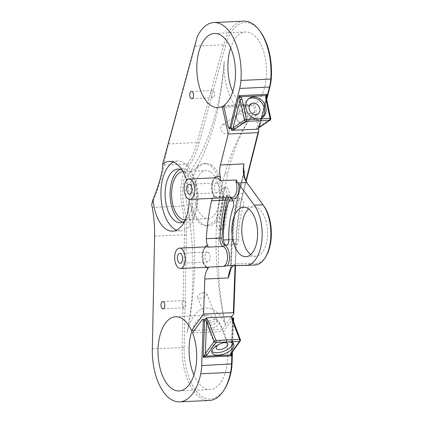 <?xml version="1.0" encoding="UTF-8"?>
<svg xmlns="http://www.w3.org/2000/svg" width="423" height="423" viewBox="0 0 423 423"><rect width="100%" height="100%" fill="white"/><g stroke="black" fill="none" stroke-linecap="round" stroke-linejoin="round"><path stroke-width="0.32" stroke-dasharray="2.12 1.59" d="M217.723 183.222A4.949 2.57 -92.7 0 0 216.851 182.974A4.949 2.57 -92.7 0 0 214.514 187.199A4.949 2.57 -92.7 0 0 216.439 192.618A4.949 2.57 -92.7 0 0 217.316 192.862A4.949 2.57 -92.7 0 0 219.653 188.642A4.949 2.57 -92.7 0 0 217.723 183.222M208.259 252.32A4.949 2.57 -92.7 0 0 207.386 252.076A4.949 2.57 -92.7 0 0 205.044 256.296A4.949 2.57 -92.7 0 0 206.974 261.721A4.949 2.57 -92.7 0 0 207.846 261.964A4.949 2.57 -92.7 0 0 210.189 257.744A4.949 2.57 -92.7 0 0 208.259 252.32M213.245 90.659A3.638 1.893 -92.7 0 0 212.605 90.48A3.638 1.893 -92.7 0 0 210.881 93.583A3.638 1.893 -92.7 0 0 212.298 97.57A3.638 1.893 -92.7 0 0 212.943 97.75A3.638 1.893 -92.7 0 0 214.662 94.646A3.638 1.893 -92.7 0 0 213.245 90.659M184.47 300.727A3.638 1.893 -92.7 0 0 183.825 300.547A3.638 1.893 -92.7 0 0 182.107 303.651A3.638 1.893 -92.7 0 0 183.524 307.637A3.638 1.893 -92.7 0 0 184.169 307.817A3.638 1.893 -92.7 0 0 185.887 304.713A3.638 1.893 -92.7 0 0 184.47 300.727M184.597 221.245A26.866 13.954 -92.7 0 0 193.073 195.653A26.866 13.954 -92.7 0 0 182.609 170.411A26.866 13.954 -92.7 0 0 182.207 170.178M182.836 222.197A26.866 13.954 -92.7 0 0 185.343 222.514A26.866 13.954 -92.7 0 0 198.038 199.603A26.866 13.954 -92.7 0 0 187.579 170.178A26.866 13.954 -92.7 0 0 182.831 168.846A26.866 13.954 -92.7 0 0 180.367 169.39M176.671 230.128A34.945 18.152 -92.7 0 0 180.753 230.815A34.945 18.152 -92.7 0 0 197.266 201.015A34.945 18.152 -92.7 0 0 183.661 162.744A34.945 18.152 -92.7 0 0 177.48 161.004A34.945 18.152 -92.7 0 0 173.483 162.072M226.987 187.738A5.822 3.024 87.3 0 1 229.166 195.088L225.004 225.491A5.822 3.024 87.3 0 1 222.339 229.488A5.822 3.024 87.3 0 1 219.125 221.853L223.291 191.45A5.822 3.024 87.3 0 1 225.956 187.452A5.822 3.024 87.3 0 1 226.987 187.738M224.502 187.86A5.822 3.024 87.3 0 1 226.68 195.204L222.519 225.607A5.822 3.024 87.3 0 1 219.849 229.604A5.822 3.024 87.3 0 1 216.639 221.969L220.806 191.566A5.822 3.024 87.3 0 1 223.471 187.569A5.822 3.024 87.3 0 1 224.502 187.86M224.846 388.663A46.593 24.206 87.3 0 1 202.358 396.626A46.593 24.206 87.3 0 1 184.158 347.558L186.443 234.781A74.258 38.578 -92.7 0 0 184 205.578A37.129 19.289 87.3 0 1 189.541 165.107A74.258 38.578 -92.7 0 0 198.979 143.254L225.533 45.499A46.593 24.206 87.3 0 1 260.198 31.45M243.733 21.15A48.048 24.962 -92.7 0 0 223.614 44.822L197.06 142.577A72.798 37.821 87.3 0 1 187.807 164.002A38.583 20.045 -92.7 0 0 182.043 206.059A72.798 37.821 87.3 0 1 184.439 234.691L182.154 347.463A48.048 24.962 -92.7 0 0 200.925 398.064A48.048 24.962 -92.7 0 0 209.422 400.454M259.759 126.953L259.003 127.069A1.454 0.756 87.3 0 1 258.744 127A1.454 0.756 87.3 0 1 258.236 126.096L259.479 126.038A1.454 0.756 -92.7 0 0 259.859 126.831L259.622 126.318L258.622 127.757L259.183 126.625L270.604 118.81L266.241 98.543L266.49 96.513M239.545 113.771A4.949 4.029 -124.4 0 1 244.431 117.171A4.949 4.029 -124.4 0 1 243.347 122.527A4.949 4.029 -124.4 0 1 241.559 123.114A4.949 4.029 -124.4 0 1 236.674 119.714A4.949 4.029 -124.4 0 1 237.758 114.358A4.949 4.029 -124.4 0 1 239.545 113.771M224 124.41A4.949 4.029 -124.4 0 1 228.885 127.809A4.949 4.029 -124.4 0 1 227.801 133.166A4.949 4.029 -124.4 0 1 226.014 133.753A4.949 4.029 -124.4 0 1 221.129 130.347A4.949 4.029 -124.4 0 1 222.212 124.991A4.949 4.029 -124.4 0 1 224 124.41M261.742 118.001A11.648 9.475 -124.4 0 1 261.07 118.519A11.648 9.475 -124.4 0 1 256.856 119.899A11.648 9.475 -124.4 0 1 245.361 111.894A11.648 9.475 -124.4 0 1 247.915 99.294A11.648 9.475 -124.4 0 1 248.639 98.855M216.037 238.736A145.602 75.643 87.3 0 1 224.951 173.684A195.347 101.488 87.3 0 1 254.546 112.01C248.475 120.047 243.167 129.401 238.63 140.061C234.231 150.355 230.561 161.523 227.611 173.557L222.995 199.127A144.454 75.045 87.3 0 1 222.123 198.334C222.138 184.031 216.423 169.258 209.311 164.975L204.002 163.405L198.588 165.79A144.454 75.045 87.3 0 1 198.181 164.981C212.7 137.692 221.388 103.059 224.243 61.086A183.857 95.519 87.3 0 1 191.54 169.729A31.302 16.264 87.3 0 0 186.85 203.96A183.857 95.519 -92.7 0 1 187.003 332.933A44.41 23.069 -92.7 0 1 214.191 310.249A44.41 23.069 -92.7 0 1 225.433 324.536C222.376 310.556 220.325 296.153 219.278 281.321C218.252 267.013 218.056 252.78 218.702 238.614L216.037 238.736A195.347 101.488 -92.7 0 0 225.433 324.536M254.546 112.01A44.41 23.069 87.3 0 1 241.448 111.238A44.41 23.069 87.3 0 1 224.243 61.086M223.698 105.581L254.762 104.127A37.129 19.289 -92.7 0 0 266.516 68.769A37.129 19.289 -92.7 0 0 252.05 33.845A37.129 19.289 -92.7 0 0 245.488 32A37.129 19.289 -92.7 0 0 230.662 47.873M232.719 91.754A37.129 19.289 -92.7 0 0 242.395 104.328A37.129 19.289 -92.7 0 0 248.962 106.173A37.129 19.289 -92.7 0 0 253.345 104.973L258.384 128.391M243.204 123.326A6.186 5.034 55.6 0 0 245.446 122.596A6.186 5.034 55.6 0 0 246.799 115.897A6.186 5.034 55.6 0 0 240.692 111.646A6.186 5.034 55.6 0 0 238.456 112.381A6.186 5.034 55.6 0 0 237.102 119.075A6.186 5.034 55.6 0 0 243.204 123.326M232.439 318.154A1.454 0.756 -92.7 0 0 232.296 318.133A1.454 0.756 -92.7 0 0 231.894 318.387L233.136 318.329A1.454 0.756 87.3 0 1 233.538 318.075M214.667 319.413A4.949 2.305 158.7 0 0 209.797 321.115A4.949 2.305 158.7 0 0 208.026 324.007A4.949 2.305 158.7 0 0 210.612 325.001A4.949 2.305 158.7 0 0 215.481 323.299A4.949 2.305 158.7 0 0 217.253 320.407A4.949 2.305 158.7 0 0 214.667 319.413M204.24 292.705A4.949 2.305 158.7 0 0 203.706 292.748A4.949 2.305 158.7 0 0 199.249 294.493A4.949 2.305 158.7 0 0 197.599 297.3A4.949 2.305 158.7 0 0 200.179 298.294A4.949 2.305 158.7 0 0 205.055 296.592A4.949 2.305 158.7 0 0 206.821 293.699A4.949 2.305 158.7 0 0 204.24 292.705M232.999 343.238A11.648 5.42 158.7 0 0 232.84 341.916A11.648 5.42 158.7 0 0 226.765 339.579A11.648 5.42 158.7 0 0 215.302 343.582A11.648 5.42 158.7 0 0 211.14 350.392A11.648 5.42 158.7 0 0 211.923 351.471M211.146 164.891A31.302 16.264 87.3 0 1 223.333 199.175A31.302 16.264 87.3 0 1 208.544 225.871A31.302 16.264 87.3 0 1 203.008 224.317A31.302 16.264 87.3 0 1 190.821 190.027A31.302 16.264 87.3 0 1 205.615 163.331A31.302 16.264 87.3 0 1 211.146 164.891M222.995 199.127A145.602 75.643 -92.7 0 0 221.446 210.469A144.454 75.045 -92.7 0 0 220.505 210.141A31.302 16.264 -92.7 0 0 222.123 198.334M220.505 210.141L214.625 221.53L206.625 225.961L201.168 224.401C197.404 221.911 194.49 217.359 192.428 210.749A144.454 75.045 -92.7 0 0 191.883 210.971C196.933 252.801 195.304 293.456 187.003 332.933M233.136 318.329L223.63 331.436A37.129 19.289 87.3 0 1 226.178 369.3A37.129 19.289 87.3 0 1 210.152 389.488A37.129 19.289 87.3 0 1 203.59 387.642A37.129 19.289 87.3 0 1 193.908 375.069M192.074 330.532A37.129 19.289 87.3 0 1 206.678 315.309A37.129 19.289 87.3 0 1 213.245 317.16A37.129 19.289 87.3 0 1 222.641 329.099L231.555 316.822M194.347 330.426L222.641 329.099M219.664 344.052A6.186 2.882 -21.3 0 1 222.281 343.032M211.04 328.1A6.186 2.882 -21.3 0 1 207.815 326.857A6.186 2.882 -21.3 0 1 210.025 323.241A6.186 2.882 -21.3 0 1 216.111 321.115A6.186 2.882 -21.3 0 1 219.341 322.358A6.186 2.882 -21.3 0 1 217.131 325.974A6.186 2.882 -21.3 0 1 211.04 328.1M250.765 254.519A24.751 12.859 -92.7 0 0 251.447 254.984A24.751 12.859 -92.7 0 0 255.825 256.216A24.751 12.859 -92.7 0 0 267.521 235.103A24.751 12.859 -92.7 0 0 257.882 207.994A24.751 12.859 -92.7 0 0 253.509 206.762A24.751 12.859 -92.7 0 0 248.629 208.925M210.199 171.796A24.026 12.479 -92.7 0 0 205.953 170.601A24.026 12.479 -92.7 0 0 194.601 191.09A24.026 12.479 -92.7 0 0 203.955 217.406A24.026 12.479 -92.7 0 0 208.201 218.601A24.026 12.479 -92.7 0 0 219.553 198.112A24.026 12.479 -92.7 0 0 210.199 171.796M185.332 219.669A24.026 12.479 -92.7 0 0 196.568 199.074A24.026 12.479 -92.7 0 0 187.209 172.875A24.026 12.479 -92.7 0 0 183.085 171.675M212.436 198.339A7.281 3.781 87.3 0 1 214.387 196.727A11.648 6.049 87.3 0 1 214.609 177.829M189.24 199.344A34.945 18.152 -92.7 0 0 186.622 180.235M235.061 265.581L235.833 243.986A145.602 75.643 87.3 0 1 242.765 193.364L245.943 180.727M225.475 265.935A14.562 7.566 -92.7 0 0 224.592 266.347M233.977 265.602A14.562 7.566 87.3 0 1 235.304 265.306A14.562 7.566 87.3 0 1 235.426 265.306L254.704 265.01A33.486 17.396 -92.7 0 0 254.99 264.999M243.278 206.62A54.599 28.367 -92.7 0 0 238.778 239.481A5.097 2.649 87.3 0 1 236.367 244.6A5.097 2.649 87.3 0 1 233.48 239.534A64.793 33.66 87.3 0 1 238.821 200.534A5.097 2.649 -92.7 0 1 240.814 198.487A5.097 2.649 -92.7 0 1 243.325 201.237A5.097 2.649 -92.7 0 1 243.278 206.62L233.337 207.085M246.181 181.24L243.32 192.602A147.056 76.399 -92.7 0 0 236.32 243.733L235.537 265.575M233.517 322.083L232.454 351.777M266.707 99.601L259.859 126.831M259.479 126.038L254.762 104.127M151.698 204.378C157.89 190.339 163.394 172.875 164.082 165.113C164.727 159.397 166.191 152.333 168.476 143.915L195.029 46.16L197.213 36.843M192.56 332.89L223.63 331.436M265.961 256.417A32.032 16.64 87.3 0 1 255.894 263.497L236.616 263.788A16.016 8.323 -92.7 0 0 231.577 267.331A16.016 8.323 -92.7 0 0 231.217 267.96M191.883 210.971A183.857 95.519 -92.7 0 0 190.577 203.786A31.302 16.264 -92.7 0 0 192.428 210.749M198.181 164.981A183.857 95.519 87.3 0 1 195.267 169.554A31.302 16.264 87.3 0 1 198.588 165.79M221.446 210.469L218.702 238.614M231.418 353.205A1.454 1.042 36 0 0 231.481 352.296L231.233 353.892M232.465 318.757L231.222 353.565M232.465 318.715L232.618 320.544L240.28 340.166L231.481 352.296L232.618 320.544A1.454 0.677 -21.3 0 0 232.729 320.074M233.078 320.962L231.952 352.47M240.216 341.081A1.454 1.042 36 0 0 240.28 340.166A1.454 0.677 -21.3 0 0 240.396 339.695M236.425 179.971A14.562 7.566 -92.7 0 0 237.065 181.33M223.862 106.353L253.345 104.973M266.405 96.804L258.479 128.111M258.654 127.64L259.003 127.069A1.454 0.756 87.3 0 0 259.622 126.318L266.538 98.818M266.421 98.295A1.454 0.381 -12.1 0 1 266.241 98.543L259.183 126.625A1.454 1.184 55.6 0 1 258.76 127.883M270.783 118.562A1.454 0.381 -12.1 0 1 270.604 118.81A1.454 1.184 55.6 0 1 270.181 120.069M214.942 196.785C210.062 192.158 212.653 176.513 216.296 177.755A10.194 5.293 -92.7 0 0 211.5 186.035A10.194 5.293 -92.7 0 0 215.032 197.319L214.942 196.785L214.387 196.727M226.109 197.7A7.281 3.781 87.3 0 1 228.362 196.05A7.281 3.781 87.3 0 1 229.943 196.621A10.194 5.293 -92.7 0 0 230.361 196.912A10.194 5.293 -92.7 0 0 232.164 197.414L230.598 196.817A1.454 1.137 -51.7 0 1 230.953 197.472M226.68 195.204L229.166 195.088M184.158 347.558L152.328 348.859M228.409 127.492L229.652 127.434A1.454 0.756 -92.7 0 0 230.165 128.338A1.454 0.756 -92.7 0 0 230.419 128.407M232.47 318.683L232.1 318.122L232.439 318.128M202.072 319.783L203.315 319.725A1.454 0.756 87.3 0 1 203.712 319.471M205.98 266.707A10.194 5.293 -92.7 0 0 207.783 267.214C206.826 266.522 206.456 268.674 203.569 262.181L202.85 253.742C203.796 249.158 205.123 246.863 206.831 246.852A10.194 5.293 -92.7 0 0 202.014 255.545A10.194 5.293 -92.7 0 0 205.98 266.707M230.202 197.509A5.822 3.024 -92.7 0 0 229.155 197.557M214.641 196.69L228.362 196.05L230.598 196.817A1.454 1.137 -51.7 0 0 229.943 196.621L215.032 197.319M206.101 267.294A11.648 6.049 87.3 0 1 202.506 257.258A11.648 6.049 87.3 0 1 205.144 246.932M244.045 173.62L239.037 193.538L242.765 193.364L243.32 192.602M226.601 265.718L235.426 265.306L236.616 263.788M246.006 265.417L254.704 265.01L255.894 263.497M228.832 239.947L238.778 239.481M233.041 200.803L238.821 200.534M228.827 239.751L233.48 239.534M154.612 236.087L186.443 234.781M236.32 243.733L232.105 244.161L231.254 267.907M164.082 165.113L187.807 164.002L189.541 165.107M152.217 207.455L182.043 206.059L184 205.578M230.741 268.933L231.619 244.409A144.143 74.887 87.3 0 1 238.482 194.294L243.934 172.605M203.315 319.725L207.106 317.763M230.784 316.653C230.276 317.779 230.646 318.355 231.894 318.387M190.577 203.786L186.85 203.96M195.267 169.554L191.54 169.729M168.476 143.915L197.06 142.577L198.979 143.254M195.029 46.16L223.614 44.822L225.533 45.499M256.449 129.301C256.359 127.381 256.957 126.308 258.236 126.096M229.652 127.434C231 127.524 232.042 128.518 232.772 130.406M224.951 173.684L227.611 173.557M238.482 194.294A1.454 0.624 -165.9 0 1 238.313 193.882A1.454 0.624 -165.9 0 1 239.037 193.538A145.602 75.643 -92.7 0 0 232.105 244.161L231.619 244.409M222.519 225.607L225.004 225.491M216.639 221.969L219.125 221.853M220.806 191.566L223.291 191.45M216.851 182.974L189.197 184.269M207.386 252.076L179.733 253.372M212.605 90.48L191.476 91.468M183.825 300.547L162.702 301.536M182.831 168.846L177.861 169.078M177.48 161.004L169.406 161.385M227.801 133.166L243.347 122.527M261.07 118.519L262.466 117.562M214.419 33.454L245.488 32M245.446 122.596L257.982 114.014M197.599 297.3L208.026 324.007M203.706 292.748L201.253 293.049L199.249 294.493M211.14 350.392L212.082 352.793M208.544 225.871L206.625 225.961M175.608 316.769L206.678 315.309M207.815 326.857L216.227 348.404M243.569 207.228L253.509 206.762M182.963 171.68L205.953 170.601M185.211 219.674L208.201 218.601M226.421 265.723L235.304 265.306M245.879 256.682L255.825 256.216M226.421 245.065L236.367 244.6M219.341 322.358L227.754 343.904M179.082 390.942L210.152 389.488M205.615 163.331L204.002 163.405M232.84 341.916L233.782 344.317M206.821 293.699L217.253 320.407M230.868 198.953L240.814 198.487M238.456 112.381L250.998 103.799M217.893 107.632L248.962 106.173M247.915 99.294L249.311 98.337M222.212 124.991L237.758 114.358M230.847 268.52L231.577 267.331M219.849 229.604L222.339 229.488M223.471 187.569L225.956 187.452M180.753 230.815L172.674 231.196M185.343 222.514L180.372 222.747M184.169 307.817L163.04 308.806M212.943 97.75L191.815 98.739M230.503 269.583L231.407 244.298C232.058 226.485 234.358 209.676 238.313 193.882L243.944 171.495M207.846 261.964L180.198 263.259M217.316 192.862L189.663 194.157"/><path stroke-width="0.63" d="M190.075 184.513A4.949 2.57 -92.7 0 0 189.197 184.269A4.949 2.57 -92.7 0 0 186.86 188.489A4.949 2.57 -92.7 0 0 188.79 193.914A4.949 2.57 -92.7 0 0 189.663 194.157A4.949 2.57 -92.7 0 0 192.005 189.938A4.949 2.57 -92.7 0 0 190.075 184.513M180.61 253.615A4.949 2.57 -92.7 0 0 179.733 253.372A4.949 2.57 -92.7 0 0 177.396 257.591A4.949 2.57 -92.7 0 0 179.32 263.011A4.949 2.57 -92.7 0 0 180.198 263.259A4.949 2.57 -92.7 0 0 182.535 259.04A4.949 2.57 -92.7 0 0 180.61 253.615M214.609 177.829A11.648 6.049 87.3 0 1 219.526 176.819A11.648 6.049 87.3 0 1 220.499 177.591L220.267 180.727A10.194 5.293 -92.7 0 0 218.099 178.257A10.194 5.293 -92.7 0 0 216.296 177.755L188.954 179.035A10.194 5.293 -92.7 0 0 184.137 187.727A10.194 5.293 -92.7 0 0 188.108 198.889A10.194 5.293 -92.7 0 0 189.906 199.397A10.194 5.293 -92.7 0 0 194.723 190.704A10.194 5.293 -92.7 0 0 190.757 179.542A10.194 5.293 -92.7 0 0 188.954 179.035M189.906 199.397L232.164 197.414A10.194 5.293 -92.7 0 0 236.573 191.825A10.194 5.293 -92.7 0 0 235.823 181.388L238.577 183.645L254.255 205.187L262.958 204.78L246.762 182.535A14.562 7.566 87.3 0 1 244.034 163.897C243.394 166.905 243.516 169.686 244.394 172.24L244.045 173.62M180.441 268.494L207.783 267.214A10.194 5.293 -92.7 0 0 208.433 267.103L224.592 266.347A10.194 5.293 87.3 0 0 225.475 265.935L224.232 265.993A10.194 5.293 -92.7 0 0 227.516 256.306A10.194 5.293 -92.7 0 0 223.545 246.662A10.194 5.293 -92.7 0 0 223.122 246.435A7.281 3.781 87.3 0 1 222.821 246.271A7.281 3.781 87.3 0 1 219.997 238.059L206.329 238.699A7.281 3.781 -92.7 0 0 207.725 245.366L208.206 247.132A10.194 5.293 -92.7 0 0 206.831 246.852L179.489 248.132A10.194 5.293 87.3 0 1 181.293 248.639A10.194 5.293 87.3 0 1 185.258 259.801A10.194 5.293 87.3 0 1 180.441 268.494A10.194 5.293 87.3 0 1 178.638 267.986A10.194 5.293 87.3 0 1 174.673 256.824A10.194 5.293 87.3 0 1 179.489 248.132M192.121 91.648A3.638 1.893 -92.7 0 0 191.476 91.468A3.638 1.893 -92.7 0 0 189.758 94.572A3.638 1.893 -92.7 0 0 191.175 98.559A3.638 1.893 -92.7 0 0 191.815 98.739A3.638 1.893 -92.7 0 0 193.538 95.635A3.638 1.893 -92.7 0 0 192.121 91.648M163.347 301.715A3.638 1.893 -92.7 0 0 162.702 301.536A3.638 1.893 -92.7 0 0 160.983 304.639A3.638 1.893 -92.7 0 0 162.4 308.626A3.638 1.893 -92.7 0 0 163.04 308.806A3.638 1.893 -92.7 0 0 164.764 305.702A3.638 1.893 -92.7 0 0 163.347 301.715M182.207 170.178A26.866 13.954 -92.7 0 0 177.861 169.078A26.866 13.954 -92.7 0 0 165.166 191.984A26.866 13.954 -92.7 0 0 175.624 221.409A26.866 13.954 -92.7 0 0 180.372 222.747A26.866 13.954 -92.7 0 0 184.597 221.245M180.367 169.39A26.866 13.954 -92.7 0 0 170.088 194.146A26.866 13.954 -92.7 0 0 180.595 221.176A26.866 13.954 -92.7 0 0 182.836 222.197M186.622 180.235A34.945 18.152 -92.7 0 0 175.582 163.119A34.945 18.152 -92.7 0 0 169.406 161.385A34.945 18.152 -92.7 0 0 162.564 164.388C163.352 169.052 158.916 185.38 153.052 199.413A34.945 18.152 -92.7 0 0 166.493 229.456A34.945 18.152 -92.7 0 0 172.674 231.196A34.945 18.152 -92.7 0 0 189.24 199.344M173.483 162.072A34.945 18.152 -92.7 0 0 160.92 194.707A34.945 18.152 -92.7 0 0 174.572 229.081A34.945 18.152 -92.7 0 0 176.671 230.128M266.538 98.818L267.659 94.345L265.803 95.614L265.697 98.12A1.454 0.381 -12.1 0 1 266.421 98.295L266.405 96.804L267.659 94.345L269.499 87.048L239.672 88.444L229.795 127.714A1.454 0.756 87.3 0 1 229.176 128.465A1.454 0.756 87.3 0 1 228.922 128.396A1.454 0.756 87.3 0 1 228.409 127.492L223.698 105.581A37.129 19.289 -92.7 0 0 235.447 70.229A37.129 19.289 -92.7 0 0 220.986 35.299A37.129 19.289 -92.7 0 0 214.419 33.454A37.129 19.289 -92.7 0 0 196.875 65.121A37.129 19.289 -92.7 0 0 211.331 105.782A37.129 19.289 -92.7 0 0 217.893 107.632A37.129 19.289 -92.7 0 0 222.276 106.427L223.862 106.353M253.525 96.957A11.648 9.475 -124.4 0 1 265.015 104.962A11.648 9.475 -124.4 0 1 262.466 117.562A11.648 9.475 -124.4 0 1 258.252 118.942A11.648 9.475 -124.4 0 1 246.762 110.937A11.648 9.475 -124.4 0 1 249.311 98.337A11.648 9.475 -124.4 0 1 253.525 96.957M248.639 98.855A11.648 9.475 -124.4 0 1 252.124 97.914A11.648 9.475 -124.4 0 1 263.402 105.449A11.648 9.475 -124.4 0 1 261.742 118.001M230.662 47.873A37.129 19.289 -92.7 0 0 232.719 91.754M255.746 114.744A6.186 5.034 55.6 0 0 257.982 114.014A6.186 5.034 55.6 0 0 259.341 107.32A6.186 5.034 55.6 0 0 253.234 103.064A6.186 5.034 55.6 0 0 250.998 103.799A6.186 5.034 55.6 0 0 249.644 110.493A6.186 5.034 55.6 0 0 255.746 114.744M231.799 316.959L230.784 316.653L207.106 317.763L206.361 318.149L208.359 320.883L216.021 340.51L239.635 339.405L231.973 319.777L231.799 316.959L233.121 319.783L233.66 318.091L233.517 322.083M232.439 318.128L233.538 318.075A1.454 0.756 87.3 0 1 233.66 318.091M200.761 373.768A48.048 24.962 87.3 0 1 179.595 401.85L209.422 400.454A48.048 24.962 -92.7 0 0 224.116 389.853A48.048 24.962 -92.7 0 0 230.583 372.372L200.761 373.768A29.118 15.128 -92.7 0 0 201.708 365.572L203.294 321.179A1.454 0.756 -92.7 0 0 202.728 319.603A1.454 0.756 -92.7 0 0 202.469 319.529A1.454 0.756 -92.7 0 0 202.072 319.783L192.56 332.89A37.129 19.289 87.3 0 1 195.109 370.754A37.129 19.289 87.3 0 1 179.082 390.942A37.129 19.289 87.3 0 1 172.521 389.097A37.129 19.289 87.3 0 1 158.065 348.43A37.129 19.289 87.3 0 1 175.608 316.769A37.129 19.289 87.3 0 1 182.176 318.614A37.129 19.289 87.3 0 1 191.577 330.559L194.347 330.426M232.454 351.777L232.021 363.923A27.664 14.371 87.3 0 1 231.117 371.711L230.583 372.372A29.118 15.128 -92.7 0 0 231.534 364.177L231.83 355.928L230.271 355.003L230.709 353.554L239.508 341.424L227.701 341.98A11.648 5.42 158.7 0 0 216.243 345.982A11.648 5.42 158.7 0 0 212.082 352.793A11.648 5.42 158.7 0 0 218.157 355.13A11.648 5.42 158.7 0 0 229.615 351.127A11.648 5.42 158.7 0 0 233.782 344.317A11.648 5.42 158.7 0 0 227.701 341.98L215.894 342.53A1.454 1.042 -144 0 1 214.186 341.387L205.98 319.957L204.536 321.12L203.294 321.179M211.923 351.471A11.648 5.42 158.7 0 0 217.221 352.729A11.648 5.42 158.7 0 0 232.999 343.238M193.908 375.069A37.129 19.289 87.3 0 1 192.074 330.532M222.281 343.032A6.186 2.882 -21.3 0 1 224.528 342.662A6.186 2.882 -21.3 0 1 227.754 343.904A6.186 2.882 -21.3 0 1 225.544 347.521A6.186 2.882 -21.3 0 1 219.458 349.647A6.186 2.882 -21.3 0 1 216.227 348.404A6.186 2.882 -21.3 0 1 219.664 344.052M248.629 208.925A24.751 12.859 -92.7 0 0 241.819 232.09A24.751 12.859 -92.7 0 0 250.765 254.519M241.507 255.45A24.751 12.859 87.3 0 1 231.867 228.341A24.751 12.859 87.3 0 1 243.569 207.228A24.751 12.859 87.3 0 1 247.941 208.46A24.751 12.859 87.3 0 1 257.581 235.569A24.751 12.859 87.3 0 1 245.879 256.682A24.751 12.859 87.3 0 1 241.507 255.45M183.085 171.675A24.026 12.479 -92.7 0 0 182.963 171.68A24.026 12.479 -92.7 0 0 171.611 192.169A24.026 12.479 -92.7 0 0 180.965 218.48A24.026 12.479 -92.7 0 0 185.211 219.674A24.026 12.479 -92.7 0 0 185.332 219.669M235.823 181.388L237.065 181.33A10.194 5.293 -92.7 0 0 236.425 179.971L220.267 180.727M208.206 247.132L223.122 246.435A1.454 1.2 114.5 0 0 224.491 244.965A11.648 6.049 87.3 0 1 229.324 254.017A11.648 6.049 87.3 0 1 227.336 265.702L246.006 265.417A33.486 17.396 -92.7 0 0 246.292 265.406A33.486 17.396 -92.7 0 0 261.657 242.152A33.486 17.396 -92.7 0 0 254.255 205.187M228.88 200.999A64.793 33.66 87.3 0 0 223.534 240A5.097 2.649 87.3 0 0 226.421 245.065A5.097 2.649 87.3 0 0 228.832 239.947A54.599 28.367 -92.7 0 1 233.337 207.085A5.097 2.649 -92.7 0 0 233.38 201.702A5.097 2.649 -92.7 0 0 230.868 198.953A5.097 2.649 -92.7 0 0 228.88 200.999L233.041 200.803M206.329 238.699A145.602 75.643 87.3 0 1 211.526 200.761A7.281 3.781 87.3 0 1 212.436 198.339M208.433 267.103L208.047 268.489A14.562 7.566 -92.7 0 0 204.801 279.021L228.415 277.916A14.562 7.566 87.3 0 1 230.847 268.52A14.562 7.566 87.3 0 1 233.977 265.602M220.499 177.591A14.562 7.566 87.3 0 1 220.42 165.002L244.034 163.897M222.276 106.427L228.214 134.017L220.42 165.002M239.672 88.444A29.118 15.128 -92.7 0 0 240.941 80.449A48.048 24.962 -92.7 0 0 213.911 22.546A48.048 24.962 -92.7 0 0 197.213 36.843L162.564 164.388M153.052 199.413L151.698 204.378A38.583 20.045 87.3 0 0 152.217 207.455A72.798 37.821 -92.7 0 1 154.612 236.087L152.328 348.859A48.048 24.962 87.3 0 0 179.595 401.85M204.801 279.021L203.553 314.051L191.577 330.559M245.943 180.727L258.041 132.621L258.881 130.712L246.181 181.24M228.214 134.017L258.041 132.621M202.469 319.529L203.712 319.471C204.727 319.27 205.636 318.789 206.445 318.038L205.98 319.957M227.336 265.702L226.421 265.723M226.601 265.718L224.232 265.993M246.292 265.406L254.99 264.999A33.486 17.396 -92.7 0 0 265.232 257.612A33.486 17.396 -92.7 0 0 262.958 204.78L263.783 205.885A32.032 16.64 87.3 0 1 265.961 256.417L265.232 257.612M258.384 128.391L258.881 130.712M235.537 265.575L233.813 313.707L233.374 312.655L235.061 265.581M231.555 316.822L233.813 313.707M231.117 371.711A46.593 24.206 87.3 0 1 224.846 388.663L224.116 389.853M270.054 86.292L269.499 87.048A29.118 15.128 -92.7 0 0 270.762 79.053A48.048 24.962 -92.7 0 0 259.357 30.329L260.198 31.45A46.593 24.206 87.3 0 1 271.254 78.694A27.664 14.371 87.3 0 1 270.054 86.292L266.707 99.601M231.254 267.907L228.415 277.916M203.553 314.051L233.374 312.655M243.944 171.495L244.394 172.24C244.05 171.082 243.902 171.204 243.934 172.605A16.016 8.323 -92.7 0 0 247.592 183.64L263.783 205.885M231.217 267.96A16.016 8.323 -92.7 0 0 230.741 268.933L231.244 268.235M207.096 354.659L205.377 356.171L203.246 357.266L205.382 353.517L214.186 341.387A1.454 0.677 158.7 0 1 216.021 340.51A1.454 0.756 87.3 0 1 216.164 341.784A1.454 0.756 87.3 0 1 215.894 342.53L207.096 354.659A1.454 1.042 -144 0 1 205.382 353.517L206.519 321.766A1.454 0.677 158.7 0 1 208.359 320.883M231.222 353.549L231.83 355.928L203.246 357.266L204.536 321.12A1.454 0.756 87.3 0 0 203.971 319.545A1.454 0.756 87.3 0 0 203.712 319.471M232.47 318.683L240.396 339.695A1.454 0.677 -21.3 0 0 239.635 339.405A1.454 0.756 -92.7 0 1 239.772 340.679A1.454 0.756 -92.7 0 1 239.508 341.424A1.454 1.042 36 0 0 240.216 341.081L231.418 353.205A1.454 1.042 36 0 1 230.709 353.554M232.439 318.154A1.454 0.756 -92.7 0 1 232.555 318.207A1.454 0.756 -92.7 0 1 233.121 319.783L233.078 320.962M231.952 352.47L231.83 355.928M231.233 353.892A1.454 1.29 -16.8 0 1 230.271 355.003L205.377 356.171A1.454 0.444 -121.1 0 1 204.494 355.146M231.973 319.777A1.454 0.677 -21.3 0 1 232.729 320.074M229.176 128.465L230.419 128.407C230.535 128.063 231.074 128.671 232.031 130.221L256.449 129.301L257.533 129.121L258.363 128.423M259.357 30.329A48.048 24.962 -92.7 0 0 243.733 21.15L213.911 22.546M265.697 98.12L270.059 118.387L246.445 119.498L242.088 99.225L240.914 96.777L239.08 95.688L244.505 120.032L233.084 127.846L232.137 128.999L231.043 127.656L229.795 127.714M242.088 99.225A1.454 0.381 167.9 0 0 240.142 99.765L233.084 127.846A1.454 1.184 -124.4 0 0 234.622 129.163L232.09 130.31L232.137 128.999M234.622 129.163L246.043 121.348A1.454 1.184 -124.4 0 1 244.505 120.032A1.454 0.381 167.9 0 1 246.445 119.498A1.454 0.756 -92.7 0 1 246.482 120.428A1.454 0.756 -92.7 0 1 246.043 121.348L269.657 120.243A1.454 1.184 55.6 0 0 270.181 120.069A1.454 1.454 0 0 0 270.783 118.562L266.421 98.295M266.49 96.513A1.454 0.735 20.8 0 0 265.803 95.614L240.914 96.777L239.751 97.766M270.181 120.069L258.76 127.883A1.454 1.184 55.6 0 1 258.236 128.058L269.657 120.243A1.454 0.756 87.3 0 0 270.096 119.323A1.454 0.756 87.3 0 0 270.059 118.387A1.454 0.381 -12.1 0 1 270.783 118.562M230.503 269.583L230.741 268.933M238.577 183.645A11.648 6.049 87.3 0 1 237.472 195.447A11.648 6.049 87.3 0 1 231.413 198.234A11.648 6.049 87.3 0 1 230.942 197.901A5.822 3.024 -92.7 0 0 230.202 197.509M229.155 197.557A5.822 3.024 -92.7 0 0 227.14 200.703A144.143 74.887 -92.7 0 0 221.996 238.26A5.822 3.024 -92.7 0 0 224.253 244.832A5.822 3.024 -92.7 0 0 224.491 244.965M230.419 128.407A1.454 0.756 -92.7 0 0 231.043 127.656L239.08 95.688L267.659 94.345M221.996 238.26L219.997 238.059A145.602 75.643 87.3 0 1 225.195 200.121L211.526 200.761M208.047 268.489A11.648 6.049 87.3 0 1 206.101 267.294M205.144 246.932A11.648 6.049 87.3 0 1 207.725 245.366M223.534 240L228.827 239.751M201.708 365.572L232.021 363.923M258.236 128.058L257.533 129.121M237.938 182.948L246.762 182.535L247.592 183.64M240.941 80.449L270.762 79.053L271.254 78.694M227.14 200.703A1.454 0.576 -167.6 0 0 225.195 200.121A7.281 3.781 87.3 0 1 226.109 197.7M230.953 197.472A1.454 1.137 -51.7 0 1 230.942 197.901M231.217 353.57L231.418 353.205M240.216 341.081A1.454 1.454 0 0 0 240.396 339.695"/></g></svg>
